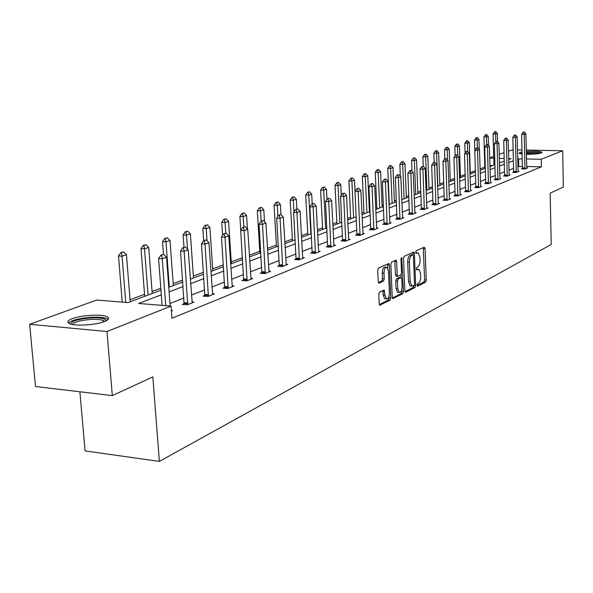 <?xml version="1.0" encoding="UTF-8"?>
<svg xmlns="http://www.w3.org/2000/svg" width="593" height="593" viewBox="0 0 593 593"><rect width="100%" height="100%" fill="white"/><g stroke="black" fill="none" stroke-linecap="round" stroke-linejoin="round"><path stroke-width="0.89" d="M416.938 285.277L417.524 286.234L425.589 282.142L426.271 280.022L425.077 248.563L424.254 247.155L416.138 250.854L415.641 252.351L416.027 253.344L418.228 252.84L419.97 257.377L420.074 260.031C420.059 263.514 419.318 265.79 417.843 266.843L416.783 267.354L416.293 268.851L416.664 269.83L418.91 269.296L420.6 273.758L420.704 276.39C420.689 279.866 419.948 282.149 418.48 283.239L417.428 283.773L416.938 285.277M72.25 318.649C80.915 315.254 100.721 314.031 106.592 316.514C109.868 317.915 109.164 319.59 104.472 321.532C96.185 324.942 76.015 326.298 69.974 323.83C66.468 322.362 67.231 320.635 72.25 318.649M522.107 154.032L519.171 153.313L519.824 152.512L522.055 151.971M526.302 151.452C534.412 150.948 539.652 151.193 542.024 152.186L541.424 152.95C538.274 153.891 533.255 154.336 526.369 154.291M379.564 292.149L378.794 294.424L379.209 303.786L379.757 305.21L390.061 300.177L390.809 297.931L389.393 264.938L388.815 263.477L378.49 268.036L377.719 270.297L378.223 281.682L379.164 283.135L383.456 281.089L384.22 278.836L383.975 273.24C384.131 269.103 385.116 267.109 386.94 267.243L388.467 271.142L389.408 292.89C389.245 297.078 388.245 299.087 386.391 298.909L384.939 295.114L384.22 290.051L379.564 292.149M526.273 150.066L562.675 150.77L563.35 187.054L550.178 193.148L551.223 244.472L159.376 461.406L152.846 376.866L112.322 395.605L106.985 331.517L29.65 324.289L96.644 300.051L127.992 302.6L160.962 290.214M562.675 150.77L541.209 159.287L526.48 158.961M161.311 294.84L138.651 303.468L171.043 306.107L171.94 318.248L541.372 166.848L541.209 159.287M171.043 306.107L106.985 331.517M404.849 290.844L405.716 292.23L414.959 287.538L415.663 285.381L414.403 253.463L413.855 252.032L404.248 256.28L403.522 258.459L404.849 290.844M402.729 293.743L392.796 298.605L392.255 297.204L390.846 264.27L391.595 262.054L396.08 260.157L396.65 261.609L397.206 274.9L397.755 276.331L400.801 275.026L401.535 272.832L400.964 259.074L401.698 257.547L403.455 291.548L402.729 293.743L401.038 293.624L392.388 298.005M112.322 395.605L35.498 386.525L29.65 324.289M508.446 151.037L513.13 149.814M517.474 149.896L522.01 149.985M79.885 391.773L85.081 450.91L159.376 461.406M492.412 165.625L489.885 165.566M484.807 167.144L480.056 168.923M475.416 170.658L470.264 172.585M465.194 174.475L460.413 176.269M454.638 178.426L450.257 180.064M443.742 182.496L439.784 183.978M432.475 186.706L428.976 188.018M420.83 191.057L417.82 192.184M408.785 195.564L406.294 196.491M396.317 200.219L394.389 200.945M383.404 205.052L382.077 205.541M376.814 207.513L375.651 207.943M370.017 210.048L369.335 210.307M363.961 212.316L361.908 213.08M350.656 217.29L347.646 218.417M336.868 222.442L332.829 223.946M322.577 227.786L317.44 229.699M307.752 233.323L301.437 235.68M292.371 239.075L284.781 241.907M276.39 245.042L267.436 248.393M259.786 251.254L249.349 255.153M242.426 257.74L231.24 261.921M223.353 264.871L212.694 268.851M203.436 272.313L193.348 276.086M182.607 280.096L173.163 283.624M160.814 288.242L152.082 291.504M144.544 294.321L130.037 299.747M489.662 157.834L493.695 156.374M499.195 154.388L504.057 152.623M522.218 158.865L517.704 159.109M513.405 160.747L508.742 162.519M504.369 164.187L499.514 166.04M495.051 167.737L490.003 169.665M485.452 171.392L480.189 173.401M475.556 175.165L470.071 177.255M465.342 179.056L459.619 181.228M454.794 183.067L448.834 185.342M443.905 187.218L437.686 189.582M432.653 191.502L426.159 193.978M421.015 195.935L414.24 198.514M408.985 200.516L401.898 203.214M396.524 205.26L389.119 208.076M383.627 210.174L375.88 213.124M370.254 215.266L362.153 218.35M356.386 220.544L347.906 223.776M341.998 226.029L333.11 229.409M327.054 231.715L317.737 235.265M311.525 237.63L301.748 241.358M295.381 243.782L285.114 247.689M278.569 250.179L267.784 254.293M261.061 256.851L249.72 261.172M242.811 263.803L230.877 268.347M223.761 271.053L211.197 275.841M203.873 278.628L190.62 283.676M183.074 286.552L169.094 291.875M508.668 159.517L511.07 158.613L508.646 158.561M504.213 158.464L499.306 158.353M493.747 158.227L489.67 158.138M168.753 287.279L182.748 282.023M190.301 279.184L203.562 274.196M210.9 271.438L223.472 266.717M230.595 264.041L242.537 259.549M249.46 256.947L260.809 252.685M267.539 250.15L278.332 246.095M284.877 243.634L295.151 239.772M301.533 237.378L311.318 233.694M317.529 231.359L326.854 227.853M332.918 225.577L341.813 222.234M347.72 220.01L356.208 216.823M361.982 214.651L370.084 211.605M375.717 209.492L383.471 206.579M388.971 204.511L396.376 201.724M401.757 199.7L408.844 197.039M414.107 195.06L420.889 192.51M426.033 190.575L432.527 188.137M437.567 186.246L443.786 183.904M448.723 182.051L454.683 179.812M459.516 177.996L465.238 175.847M469.967 174.068L475.46 172M480.093 170.258L485.363 168.279M489.914 166.566L494.97 164.669M499.432 162.993L504.287 161.163M522.403 166.374L517.889 166.618M513.597 168.308L508.942 170.139M504.569 171.859L499.729 173.771M495.274 175.521L490.226 177.507M485.682 179.294L480.426 181.362M475.801 183.185L470.323 185.335M465.601 187.195L459.894 189.441M455.068 191.339L449.116 193.681M444.201 195.616L437.99 198.062M432.964 200.034L426.486 202.584M421.349 204.607L414.581 207.268M409.333 209.336L402.262 212.116M396.902 214.229L389.512 217.134M384.019 219.291L376.288 222.331M370.677 224.547L362.59 227.727M356.83 229.988L348.365 233.323M342.472 235.643L333.6 239.127M327.558 241.507L318.256 245.168M312.059 247.607L302.304 251.447M295.944 253.945L285.707 257.977M279.177 260.542L268.414 264.774M261.706 267.421L250.394 271.868M243.493 274.581L231.589 279.266M224.488 282.06L211.953 286.99M204.644 289.866L191.428 295.069M183.897 298.027L169.961 303.512M518.749 166.285L518.564 158.783M541.372 166.848L526.658 166.477M171.377 310.591L172.637 310.695L171.421 311.184M191.962 301.941L194 302.104L187.262 304.817L182.266 304.409L184.201 303.638M212.457 293.743L214.421 293.891L207.98 296.485L203.058 296.107L204.926 295.358M232.063 285.893L233.961 286.034L227.794 288.517L222.938 288.161L224.754 287.435M250.846 278.384L252.677 278.51L246.762 280.882L241.981 280.548L243.738 279.852M268.844 271.179L270.616 271.29L264.945 273.573L260.231 273.262L261.936 272.58M286.115 264.263L287.827 264.374L282.387 266.561L277.739 266.264L279.392 265.605M297.782 208.899L295.64 209.418L297.782 208.899L300.102 211.404L302.615 257.036L302.697 257.636L304.35 257.725L299.124 259.83L294.543 259.549L296.144 258.911M313.927 203.421L311.859 203.918L313.927 203.421L316.188 205.882L318.545 250.654L318.626 251.247L320.235 251.336L315.209 253.359L310.695 253.092L312.252 252.477M329.441 198.151L327.44 198.625L329.441 198.151L331.65 200.567L333.874 244.516L333.948 245.102L335.512 245.198L330.679 247.14L326.224 246.888L327.736 246.288M344.377 193.081L342.435 193.54L344.377 193.081L346.527 195.46L348.625 238.608L348.691 239.187L350.211 239.283L345.563 241.151L341.16 240.921L342.635 240.335M362.901 233.516L364.369 233.59L359.892 235.391L355.555 235.169L356.986 234.598M376.592 228.031L378.023 228.097L373.701 229.839L369.424 229.632L370.818 229.068M389.794 222.746L391.187 222.805L387.014 224.48L382.796 224.287L384.153 223.746M402.536 217.638L403.885 217.698L399.867 219.314L395.694 219.128L397.021 218.602M414.841 212.709L416.16 212.761L412.268 214.325L408.154 214.155L409.452 213.636M426.73 207.943L428.013 207.995L424.254 209.507L420.192 209.344L421.46 208.84M438.227 203.34L439.472 203.384L435.84 204.844L431.83 204.689L433.06 204.2M449.338 198.885L450.561 198.929L447.048 200.345L443.09 200.197L444.29 199.715M460.101 194.571L461.295 194.615L457.892 195.979L453.979 195.838L455.157 195.371M470.523 190.397L471.687 190.435L468.388 191.761L464.527 191.628L465.675 191.168M480.619 186.35L481.753 186.387L478.558 187.67L474.748 187.544L475.868 187.091M490.404 182.422L491.515 182.459L488.417 183.704L484.651 183.585L485.749 183.148M499.899 178.619L500.981 178.649L497.979 179.857L494.258 179.746L495.333 179.316M509.105 174.928L510.165 174.957L507.252 176.128L503.576 176.025L504.628 175.602M518.045 171.347L519.083 171.37L516.258 172.511L512.619 172.415L513.649 172M526.725 167.863L527.748 167.893L524.998 168.998L521.403 168.901L522.411 168.501M418.102 269.252L416.33 269.185M417.442 252.803L415.686 252.737M416.961 285.567L423.936 282.031L424.618 279.911L423.269 247.6M411.364 254.842L409.985 255.353C408.473 256.398 407.717 258.689 407.702 262.239L408.481 281.512L410.156 281.623L411.846 286.078L414.01 285.492L414.507 283.98L413.395 255.924L412.58 252.485M404.975 291.63L413.291 287.42L413.996 285.5M409.985 255.353L411.668 255.45L412.795 254.923L411.119 254.827M411.668 255.45C410.156 256.495 409.4 258.793 409.385 262.336L410.156 281.623M408.481 281.512L410.171 285.959L411.038 286.019M396.391 276.212L395.501 274.789L394.782 260.601M401.076 274.781L401.187 277.531M401.698 289.925L401.765 291.43L403.455 291.548M397.784 288.635L399.215 292.393C400.987 292.534 401.943 290.563 402.098 286.493L401.787 278.969L401.246 277.554L398.2 278.866L397.466 281.075L397.784 288.635L396.08 288.517L397.518 292.275L398.303 292.327M399.593 277.472L400.912 277.554M396.08 288.517L395.761 280.956L396.502 278.754L399.215 277.442M401.038 293.624L401.765 291.43M385.532 298.842L384.679 298.783L383.211 294.995L382.908 290.511M386.132 267.198L385.213 267.139C383.389 267.006 382.403 269 382.248 273.128L383.975 273.24M378.386 282.564L381.729 280.971L382.5 278.725L382.248 273.128M387.822 268.236L387.503 263.922M379.35 304.609L388.348 300.051L389.03 296.263M497.564 141.534L497.342 133.447L495.615 134.011L495.83 141.594M494.933 131.883L495.792 131.602L494.51 131.876L494.933 131.883L495.615 134.011L493.065 133.974L493.939 165.054M497.342 133.447L495.792 131.602M494.51 131.876L493.065 133.974M524.345 131.987L523.085 132.261L524.345 131.987L525.887 133.848L526.784 168.271M524.961 168.99L524.227 134.418L521.632 134.381L523.085 132.261M522.374 168.923L521.632 134.381M525.887 133.848L524.227 134.418L523.515 132.269M488.536 145.448L488.276 136.412L486.497 136.99L486.72 144.596M485.815 134.833L486.697 134.544L485.385 134.826L485.815 134.833L486.497 136.99L483.925 136.953L484.844 168.471M488.276 136.412L486.697 134.544M485.385 134.826L483.925 136.953M479.24 149.495L478.936 139.466L477.113 140.059L477.343 147.783L476.364 148.109L477.328 147.783M476.424 137.865L477.335 137.569L475.986 137.858L476.424 137.865L477.113 140.059L474.504 140.022L474.823 150.355M478.936 139.466L477.335 137.569M475.986 137.858L474.504 140.022M515.584 134.959L514.287 135.241L515.584 134.959L517.155 136.842L518.112 171.762M516.229 172.511L515.443 137.435L512.819 137.391L514.287 135.241M513.612 172.437L512.819 137.391M517.155 136.842L515.443 137.435L514.731 135.248M506.563 138.021L505.236 138.317L506.563 138.021L508.157 139.933L509.172 175.358M507.237 176.128L506.4 140.541L503.739 140.497L505.236 138.317M504.591 176.054L503.739 140.497M508.157 139.933L506.4 140.541L505.681 138.325M526.339 152.838L529.015 152.646C534.627 152.423 538.385 152.631 540.282 153.283M538.073 153.683L526.354 153.676M541.239 153.016C538.681 152.401 534.53 152.216 528.786 152.46L526.332 152.623M522.085 153.15L519.972 153.661M520.936 153.869L522.092 153.468M70.819 324.097C71.33 321.102 78.009 319.041 90.84 317.922C99.668 317.566 104.731 318.359 106.021 320.302L106.028 320.857M104.716 321.436L103.212 320.442C100.551 319.516 96.4 319.19 90.773 319.464C80.537 320.272 74.355 321.932 72.22 324.43M108.171 319.39L106.636 318.523C103.33 317.374 98.186 316.973 91.196 317.314C79.343 318.211 71.753 320.124 68.432 323.044M470.308 173.934L469.322 142.609L467.44 143.224L467.699 151.378M466.75 140.993L467.692 140.689L466.313 140.986L466.75 140.993L467.44 143.224L464.808 143.18L465.12 153.046M469.322 142.609L467.692 140.689M466.313 140.986L464.808 143.18M497.26 141.178L495.904 141.482L497.26 141.178L498.891 143.121L499.966 179.064M497.972 179.857L497.075 143.743L494.384 143.699L495.904 141.482M495.288 179.783L494.384 143.699M498.891 143.121L497.075 143.743L496.348 141.49M460.457 177.641L459.419 145.848L457.477 146.486L457.781 155.662M456.78 144.218L457.752 143.906L456.336 144.21L456.78 144.218L457.477 146.486L454.809 146.434L455.12 155.803M459.419 145.848L457.752 143.906M456.336 144.21L454.809 146.434M487.676 144.433L486.282 144.744L487.676 144.433L489.336 146.404L490.478 182.874M488.424 183.704L487.468 147.042L484.74 146.99L486.282 144.744M485.711 183.622L484.74 146.99M489.336 146.404L487.468 147.042L486.734 144.751M450.302 181.458L449.205 149.191L447.204 149.844L447.552 160.11M446.507 147.538L447.507 147.22L446.055 147.531L446.507 147.538L447.204 149.844L444.498 149.792L444.817 158.813M449.205 149.191L447.507 147.22M446.055 147.531L444.498 149.792M477.788 147.79L479.485 149.784L480.693 186.81M478.573 187.662L477.55 150.452L474.793 150.392L476.364 148.109M475.831 187.581L474.793 150.392M479.485 149.784L477.55 150.452L476.824 148.117M439.836 185.394L438.664 152.638L436.604 153.313L437.782 186.165M435.907 150.97L436.937 150.637L435.447 150.956L435.907 150.97L436.604 153.313L433.868 153.253L434.202 162.415M438.664 152.638L436.937 150.637M435.447 150.956L433.868 153.253M467.588 151.252L466.128 151.578L467.588 151.252L469.315 153.276L470.605 190.872M468.411 191.747L467.328 153.965L464.534 153.906L466.128 151.578M465.631 191.665L464.534 153.906M469.315 153.276L467.328 153.965L466.595 151.593M429.028 189.456L427.798 156.196L425.663 156.893L426.908 190.249M424.966 154.506L426.033 154.158L424.499 154.499L424.966 154.506L425.663 156.893L422.898 156.826L423.254 166.277M427.798 156.196L426.033 154.158M424.499 154.499L422.898 156.826M457.062 154.825L455.557 155.166L457.062 154.825L458.826 156.886L460.183 195.06M457.922 195.964L456.766 157.59L453.941 157.523L455.557 155.166M455.113 195.883L453.941 157.523M458.826 156.886L456.766 157.59L456.032 155.173M417.872 193.644L416.568 159.865L414.366 160.584L415.686 194.467M413.669 158.161L414.766 157.805L413.202 158.146L413.669 158.161L414.366 160.584L411.572 160.518L411.987 171.14M416.568 159.865L414.766 157.805M413.202 158.146L411.572 160.518M446.188 158.516L444.646 158.872L446.188 158.516L447.982 160.607L449.427 199.381M447.092 200.323L445.862 161.333L442.993 161.266L444.646 158.872M444.246 200.234L442.993 161.266M447.982 160.607L445.862 161.333L445.121 158.88M406.353 197.973L404.975 163.661L402.699 164.402L404.1 198.825M401.995 161.933L403.136 161.563L401.528 161.919L401.995 161.933L402.699 164.402L399.867 164.335L400.357 176.277M404.975 163.661L403.136 161.563M401.528 161.919L399.867 164.335M434.943 162.334L433.364 162.697L434.943 162.334L436.782 164.454L438.316 203.851M435.899 204.822L434.587 165.21L431.689 165.136L433.364 162.697M433.016 204.741L431.689 165.136M436.782 164.454L434.587 165.21L433.846 162.704M394.449 202.45L392.989 167.582L390.639 168.345L392.114 203.325M389.935 165.832L391.113 165.454L389.453 165.818L389.935 165.832L390.639 168.345L387.77 168.271L389.305 204.385M392.989 167.582L391.113 165.454M389.453 165.818L387.77 168.271M423.328 166.277L421.697 166.655L423.328 166.277L425.203 168.434L426.827 208.477M424.329 209.477L422.928 169.213L419.992 169.131L421.697 166.655M421.408 209.388L419.992 169.131M425.203 168.434L422.928 169.213L422.186 166.663M382.144 207.076L380.595 171.636L378.164 172.43L379.728 207.98M377.459 169.865L378.675 169.472L376.978 169.85L377.459 169.865L378.164 172.43L375.258 172.348L376.889 209.055M380.595 171.636L378.675 169.472M376.978 169.85L375.258 172.348M411.305 170.361L409.63 170.747L411.305 170.361L413.225 172.548L414.944 213.25M412.357 214.288L410.867 173.356L407.895 173.267L409.63 170.747M409.4 214.206L407.895 173.267M413.225 172.548L410.867 173.356L410.126 170.762M369.409 211.864L367.771 175.832L365.251 176.655L366.911 212.798M364.547 174.038L365.807 173.63L364.058 174.023L364.547 174.038L365.251 176.655L362.308 176.566L364.035 213.88M367.771 175.832L365.807 173.63M364.058 174.023L362.308 176.566M398.859 174.587L397.14 174.987L398.859 174.587L400.824 176.81L402.647 218.194M399.971 219.277L398.385 177.641L395.375 177.552L397.14 174.987M396.969 219.188L395.375 177.552M400.824 176.81L398.385 177.641L397.644 175.002M355.022 191.331L354.495 180.168L351.886 181.028L353.636 217.787M351.182 178.36L352.487 177.937L350.685 178.345L351.182 178.36L351.886 181.028L348.906 180.932L350.73 218.884M354.495 180.168L352.487 177.937M350.685 178.345L348.906 180.932M385.969 178.96L384.197 179.375L385.969 178.96L387.978 181.221L389.912 223.316M387.14 224.436L385.45 182.088L382.396 181.992L384.197 179.375M384.094 224.347L382.396 181.992M387.978 181.221L385.45 182.088L384.709 179.39M341.257 195.253L340.738 184.668L338.032 185.557L339.893 222.953M337.335 182.837L338.685 182.399L336.831 182.822L337.335 182.837L338.032 185.557L335.015 185.453L336.95 224.065M340.738 184.668L338.685 182.399M336.831 182.822L335.015 185.453M372.612 183.496L370.788 183.926L372.612 183.496L374.665 185.794L376.711 228.624M373.842 229.78L372.048 186.691L368.95 186.587L370.788 183.926M370.758 229.691L368.95 186.587M374.665 185.794L372.048 186.691L371.3 183.941M326.988 199.285L326.476 189.337L323.674 190.249L325.639 228.312M322.977 187.484L324.378 187.025L322.466 187.462L322.977 187.484L323.674 190.249L320.613 190.145L322.659 229.432M326.476 189.337L324.378 187.025M322.466 187.462L320.613 190.145M358.758 188.203L356.875 188.641L358.758 188.203L360.855 190.538L363.027 234.131M360.055 235.325L358.142 191.465L355.007 191.354L356.875 188.641M356.927 235.243L355.007 191.354M360.855 190.538L358.142 191.465L357.394 188.663M312.2 203.799L311.688 194.17L308.783 195.127L310.858 233.864M308.078 192.295L309.539 191.828L307.559 192.28L308.078 192.295L308.783 195.127L305.677 195.008L307.841 234.998M311.688 194.17L309.539 191.828M307.559 192.28L305.677 195.008M348.691 239.187L348.832 239.839M345.741 241.084L343.71 196.424L340.53 196.305L342.435 193.54M342.569 240.995L340.53 196.305M346.527 195.46L343.71 196.424L342.969 193.563M296.878 208.995L296.337 199.196L293.313 200.182L293.965 211.842M292.616 197.299L294.128 196.809L292.097 197.276L292.616 197.299L293.313 200.182L290.17 200.063L292.468 240.78M296.337 199.196L294.128 196.809M292.097 197.276L290.17 200.063M333.948 245.102L334.096 245.769M330.887 247.059L328.722 201.576L325.498 201.45L327.44 198.625M327.67 246.97L325.498 201.45M331.65 200.567L328.722 201.576L327.981 198.648M286.286 264.989L283.358 217.157L280.978 214.607L278.769 215.14L280.978 214.607L280.385 204.415L277.25 205.437L277.887 216.415M276.553 202.495L278.124 201.983L276.019 202.472L276.553 202.495L277.25 205.437L274.062 205.304L276.494 246.784M280.385 204.415L278.124 201.983M276.019 202.472L274.062 205.304M318.626 251.247L318.782 251.921M315.439 253.263L313.141 206.927L309.872 206.794L311.859 203.918M312.177 253.181L309.872 206.794M316.188 205.882L313.141 206.927L312.4 203.94M264.515 221.656L263.803 209.833L260.542 210.9L261.165 221.137M259.853 207.891L261.491 207.365L259.311 207.869L259.853 207.891L260.542 210.9L257.318 210.76L259.89 253.026M263.803 209.833L261.491 207.365M259.311 207.869L257.318 210.76M302.697 257.636L302.853 258.326M299.383 259.727L296.937 212.494L293.617 212.346L295.64 209.418M296.077 259.638L293.617 212.346M300.102 211.404L296.937 212.494L296.196 209.44M247.407 229.046L246.562 215.474L243.16 216.586L243.819 227M242.478 213.51L244.175 212.961L241.929 213.487L242.478 213.51L243.16 216.586L239.891 216.438L240.773 230.336M246.562 215.474L244.175 212.961M241.929 213.487L239.891 216.438M282.668 266.442L280.059 218.291L276.701 218.135L278.769 215.14M279.31 266.361L276.701 218.135M283.358 217.157L280.059 218.291L279.325 215.163M231.359 263.752L228.601 221.352L225.066 222.508L225.763 233.19M224.384 219.358L226.155 218.787L223.828 219.336L224.384 219.358L225.066 222.508L221.745 222.345L222.605 235.421M228.601 221.352L226.155 218.787M223.828 219.336L221.745 222.345M263.477 220.552L261.187 221.107L263.477 220.552L265.923 223.146L269.029 271.935M265.264 273.447L262.484 224.324L259.074 224.161L261.187 221.107M261.854 273.366L259.074 224.161M265.923 223.146L262.484 224.324L261.75 221.13M212.82 270.719L209.885 227.475L206.201 228.676L207.024 240.728M205.526 225.459L207.38 224.858L204.97 225.429L205.526 225.459L206.201 228.676L202.836 228.505L203.673 240.676M209.885 227.475L207.38 224.858M204.97 225.429L202.836 228.505M245.22 226.741L242.848 227.327L245.22 226.741L247.741 229.395L251.039 279.162M247.111 280.741L244.153 230.625L240.691 230.447L242.848 227.327M243.656 280.667L240.691 230.447M247.741 229.395L244.153 230.625L243.426 227.356M193.481 277.984L190.375 233.857L186.521 235.117L187.521 249.112M185.861 231.819L187.788 231.188L185.29 231.789L185.861 231.819L186.521 235.117L183.111 234.932L184 247.288M190.375 233.857L187.788 231.188M185.29 231.789L183.111 234.932M226.178 233.212L223.717 233.812L226.178 233.212L228.765 235.91L232.278 286.708M228.179 288.361L225.021 237.2L221.508 237.007L223.717 233.812M224.665 288.287L221.508 237.007M228.765 235.91L225.021 237.2L224.302 233.85M173.312 285.574L169.998 240.521L165.981 241.833L169.324 287.064M165.328 238.453L167.345 237.8L164.75 238.423L165.328 238.453L165.981 241.833L162.526 241.64L163.475 254.404M169.998 240.521L167.345 237.8M164.75 238.423L162.526 241.64M206.282 239.965L203.725 240.595L206.282 239.965L208.944 242.715L212.679 294.588M208.402 296.315L205.03 244.064L201.472 243.856L203.725 240.595M204.837 296.241L201.472 243.856M208.944 242.715L205.03 244.064L204.318 240.632M152.231 293.491L148.717 247.481L144.514 248.86L148.072 295.055M143.869 245.391L145.974 244.709L143.291 245.354L143.869 245.391L144.514 248.86L141.008 248.645L144.699 296.322M148.717 247.481L145.974 244.709M143.291 245.354L141.008 248.645M185.483 247.029L182.829 247.689L185.483 247.029L188.226 249.838L192.206 302.823M187.722 304.632L184.126 251.239L180.517 251.024L182.829 247.689M184.104 304.557L180.517 251.024M188.226 249.838L184.126 251.239L183.43 247.726M130.201 301.778L126.457 254.76L122.054 256.198L125.768 302.423M121.432 252.648L123.633 251.936L120.839 252.611L121.432 252.648L122.054 256.198L118.504 255.976L122.225 302.134M126.457 254.76L123.633 251.936M120.839 252.611L118.504 255.976M163.705 254.419L160.948 255.109L163.705 254.419L166.537 257.288L170.147 306.032M165.751 305.677L162.252 258.756L158.583 258.526L160.948 255.109M162.104 305.38L158.583 258.526M166.537 257.288L162.252 258.756L161.563 255.146M416.33 269.215L417.939 269.318M415.693 252.766L417.294 252.855M423.424 248.474L425.077 248.563M424.618 279.911L426.271 280.022M423.936 282.031L425.589 282.142M412.728 253.367L414.403 253.463M414.225 285.277L415.663 285.381M413.291 287.42L414.959 287.538M405.323 292.201L405.716 292.23M407.702 262.239L409.385 262.336M392.744 298.575L393.159 298.605M394.945 261.506L396.65 261.609M395.501 274.789L397.206 274.9M401.001 258.496L402.091 258.555M396.502 278.754L398.2 278.866M395.761 280.956L397.466 281.075M383.056 291.356L384.775 291.482M383.211 294.995L384.939 295.114M382.5 278.725L384.22 278.836M381.729 280.971L383.456 281.089M378.749 283.106L379.164 283.135M387.674 264.834L389.393 264.938M389.097 297.805L390.809 297.931M388.348 300.051L390.061 300.177M379.705 305.173L380.15 305.21M525.027 167.967L522.44 167.908M525.013 168.442L522.426 168.375M516.295 171.466L513.679 171.399M516.281 171.948L513.664 171.874M507.304 175.068L504.658 174.994M507.289 175.55L504.643 175.476M498.038 178.775L495.363 178.701M498.024 179.271L495.348 179.19M488.491 182.6L485.778 182.518M488.476 183.104L485.763 183.015M478.64 186.543L475.897 186.454M478.625 187.047L475.882 186.965M468.485 190.612L465.705 190.516M468.47 191.124L465.69 191.035M457.996 194.808L455.187 194.712M457.981 195.334L455.172 195.238M447.166 199.152L444.32 199.04M447.152 199.678L444.305 199.574M435.974 203.629L433.09 203.518M435.959 204.17L433.075 204.059M424.41 208.262L421.482 208.143M424.395 208.81L421.467 208.692M412.439 213.057L409.481 212.931M412.424 213.613L409.466 213.487M400.053 218.016L397.051 217.883M400.038 218.587L397.036 218.454M387.222 223.153L384.182 223.012M387.207 223.731L384.168 223.591M373.924 228.475L370.847 228.327M373.909 229.068L370.833 228.92M360.136 233.998L357.016 233.842M360.121 234.598L357.001 234.443M345.83 239.728L342.665 239.565M345.815 240.335L342.65 240.172M330.976 245.68L327.766 245.502M330.953 246.303L327.751 246.125M315.535 251.862L312.281 251.677M315.52 252.492L312.266 252.307M299.48 258.289L296.181 258.088M299.465 258.933L296.166 258.741M282.765 264.982L279.422 264.774M282.75 265.642L279.407 265.427M265.36 271.95L261.965 271.727M265.345 272.624L261.95 272.402M247.214 279.221L243.775 278.984M247.199 279.903L243.76 279.666M228.275 286.804L224.791 286.545M228.268 287.501L224.777 287.249M208.506 294.721L204.963 294.454M208.491 295.44L204.948 295.166M187.833 303.001L184.238 302.712M187.818 303.735L184.223 303.446M411.334 254.827L412.832 254.916M410.171 285.959L411.846 286.078M396.057 276.219L397.755 276.331M397.518 292.275L399.215 292.393M399.549 277.442L400.957 277.531M384.679 298.783L386.391 298.909M105.213 321.236L106.021 320.302M103.338 321.94L103.212 320.442"/></g></svg>
